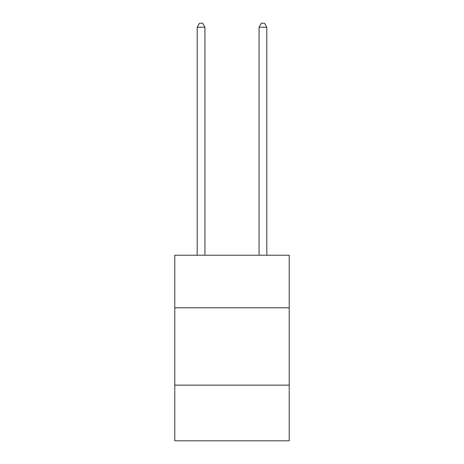 <?xml version="1.0" encoding="UTF-8"?>
<svg xmlns="http://www.w3.org/2000/svg" width="464" height="464" viewBox="0 0 464 464"><rect width="100%" height="100%" fill="white"/><g stroke="black" fill="none" stroke-linecap="round" stroke-linejoin="round"><path stroke-width="0.7" d="M289.217 307.806L289.217 255.229L174.783 255.229L174.783 307.806L289.217 307.806L289.217 440.8L174.783 440.8L174.783 307.806M289.217 385.126L174.783 385.126M204.937 255.229L204.937 27.219L197.206 27.219L197.206 255.229M197.206 27.219L199.526 23.2L202.617 23.2L204.937 27.219M266.794 255.229L266.794 27.219L259.063 27.219L259.063 255.229M259.063 27.219L261.383 23.2L264.474 23.2L266.794 27.219"/></g></svg>

